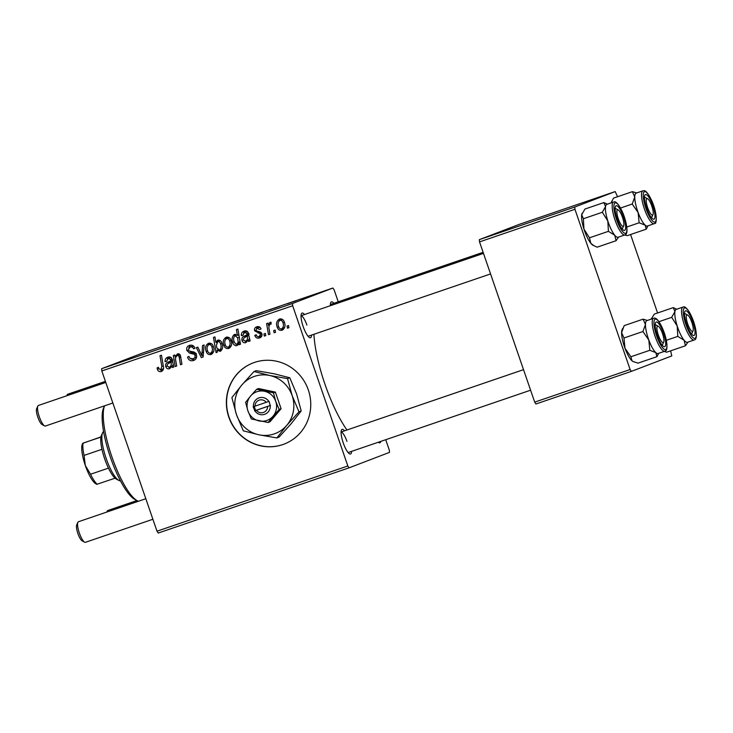<?xml version="1.0" encoding="UTF-8"?>
<svg xmlns="http://www.w3.org/2000/svg" width="733" height="733" viewBox="0 0 733 733"><rect width="100%" height="100%" fill="white"/><g stroke="black" fill="none" stroke-linecap="round" stroke-linejoin="round"><path stroke-width="1.1" d="M228.806 417.114A43.458 42.01 -110.9 0 0 284.092 444.116A43.458 42.01 -110.9 0 0 308.318 389.947A43.458 42.01 -110.9 0 0 253.041 362.945A43.458 42.01 -110.9 0 0 228.806 417.114M253.142 362.899A43.458 42.01 -110.9 0 0 229.017 417.031A43.458 42.01 -110.9 0 0 284.193 444.079M351.583 451.372A13.038 3.326 -108.9 0 1 349.568 453.864A13.038 3.326 -108.9 0 1 343.227 442.869A13.038 3.326 -108.9 0 1 341.441 430.069A13.038 3.326 -108.9 0 1 344.565 430.812M311.552 335.091A13.038 3.326 -108.9 0 1 309.528 337.592A13.038 3.326 -108.9 0 1 303.187 326.597A13.038 3.326 -108.9 0 1 301.4 313.797A13.038 3.326 -108.9 0 1 304.525 314.53M380.784 441.394A13.038 3.326 -108.9 0 1 378.906 442.64A13.038 3.326 -108.9 0 1 378.32 442.237M346.966 429.987A67.354 17.198 -108.9 0 1 324.911 384.083A67.354 17.198 -108.9 0 1 313.916 334.285M385.723 439.708L389.305 450.117L389.498 452.371L349.064 467.837L158.218 533.047L156.999 531.196L347.836 465.986L349.064 467.837M259.903 337.803L259.537 337.94C257.301 338.609 255.744 337.821 254.864 335.577L256.174 334.706C256.651 336.291 257.649 336.923 259.152 336.612L260.499 334.358L259.885 333.552L254.644 330.83C254.149 328.879 254.818 327.541 256.651 326.817C258.694 326.185 260.151 326.863 261.04 328.87L259.656 329.548L257.036 328.155L256.009 330.107L256.44 330.904L260.527 332.095L261.91 333.744C262.322 335.842 261.534 337.235 259.537 337.94L259.748 337.858M250.1 340.955L248.606 341.468L248.011 340.213L245.647 342.687C243.887 343.053 242.678 342.348 242.037 340.552C241.524 338.197 242.421 336.639 244.74 335.897L247.067 334.688L246.838 333.378L244.474 332.443L242.852 335.293L241.34 335.604C241.203 333.368 242.147 331.866 244.144 331.096C246.004 330.455 247.378 331.004 248.276 332.745L250.1 340.955M231.087 340.442C232.379 343.914 231.619 346.581 228.806 348.441C226.405 348.908 224.774 347.909 223.922 345.454C222.53 341.853 223.29 339.104 226.204 337.226C228.65 336.814 230.281 337.886 231.087 340.442M161.581 371.402L161.342 371.494C159.409 372.016 158.09 371.283 157.403 369.295L157.073 367.939L158.465 367.26L158.759 368.552L160.857 369.78L161.819 366.427L159.986 355.679L161.452 355.175L163.358 366.308C163.99 368.699 163.322 370.431 161.342 371.494L161.48 371.439M217.032 350.136L217.362 352.142L216.079 352.582L213.477 337.4L214.943 336.896L215.823 342.21L217.765 340.103C219.955 339.938 221.366 341.028 221.998 343.383C223.281 346.709 222.676 349.375 220.184 351.391L217.032 350.136L217.976 349.778M204.113 344.977L203.114 357.008L201.346 357.612L196.352 347.634L197.809 347.13L201.877 355.633L202.555 345.518L204.113 344.977M193.045 358.785C194.685 358.235 195.354 357.108 195.033 355.413L194.227 354.277L189.618 353.123L186.897 350.539C186.228 348.01 187.089 346.297 189.471 345.39C192.046 344.693 193.879 345.619 194.978 348.166L193.576 348.798C192.852 347.176 191.661 346.608 190.003 347.085L188.308 349.953L189.297 351.052L192.303 351.693C194.346 351.822 195.72 352.848 196.435 354.781C197.104 357.567 196.132 359.472 193.521 360.499C190.553 361.332 188.555 360.205 187.538 357.099L188.922 356.43L190.021 358.428L193.045 358.785L196.655 357.008M193.668 346.168L189.829 347.158L191.771 346.416M288.536 325.525L288.912 327.697L287.464 328.192L287.061 326.029L288.536 325.525M338.243 301.813L334.138 289.883L332.91 288.032L292.476 303.499L292.659 305.753L101.823 370.962L156.999 531.196M292.659 305.753L347.836 465.986M213.376 346.489C214.668 349.971 213.908 352.637 211.095 354.497C208.694 354.964 207.063 353.966 206.211 351.501C204.819 347.9 205.579 345.161 208.493 343.273C210.939 342.87 212.57 343.942 213.376 346.489M173.831 367.013L172.337 367.526L171.742 366.271L169.387 368.745C167.619 369.111 166.418 368.406 165.768 366.61C165.255 364.255 166.162 362.707 168.48 361.955L170.798 360.746L170.578 359.436L168.205 358.501L166.583 361.351L165.072 361.662C164.943 359.427 165.878 357.924 167.884 357.154C169.735 356.513 171.119 357.063 172.017 358.804L173.831 367.013M179.805 354.479L177.459 355.34C175.654 356.65 175.114 358.501 175.819 360.911L176.699 366.042L175.233 366.537L173.345 355.496L174.811 354.992L175.123 356.843L177.468 353.874C178.953 353.553 179.952 354.158 180.474 355.688L181.94 364.246L180.474 364.75L179.017 356.229L177.377 355.368L179.393 354.598M240.497 344.235L239.031 344.739L238.784 343.2L236.887 345.683C234.734 345.784 233.36 344.666 232.746 342.338C231.463 339.049 232.04 336.401 234.478 334.395L237.355 335.348L236.429 329.557L237.895 329.053L240.497 344.235M284.404 322.227C285.696 325.699 284.935 328.366 282.113 330.226C279.713 330.693 278.091 329.694 277.239 327.239C275.846 323.638 276.607 320.889 279.52 319.011C281.967 318.598 283.589 319.67 284.404 322.227M275.168 330.097L275.535 332.269L274.087 332.764L273.684 330.601L275.168 330.097M269.258 329.74L269.964 334.166L268.498 334.669L266.601 323.629L268.067 323.125L268.443 325.415L269.982 322.263L271.1 322.309L271.082 324.142L270.239 324.059C268.901 325.608 268.571 327.495 269.258 329.74M265.401 333.433L265.777 335.604L264.329 336.09L263.926 333.936L265.401 333.433M287.62 303.654L294.703 301.199L287.473 303.746M189.902 337.052L199.248 333.744L189.829 337.107M247.378 317.426L255.047 314.759L247.378 317.426M239.572 320.009L230.565 323.189L239.572 320.009M223.373 325.571L222.53 325.846M318.974 292.962L316.674 293.768L318.974 292.962M332.91 288.032L142.065 353.242L101.63 368.708L292.476 303.499M246.334 317.737L237.804 320.678L246.563 317.636M207.934 330.876L214.522 328.586L207.934 330.876M213.056 329.126L212.24 329.355M269.707 309.812L275.69 307.622L269.707 309.812M305.606 297.525L303.306 298.331L305.606 297.525M300.961 299.091L306.44 297.158L300.961 299.091M295.848 300.86L293.548 301.666L295.848 300.86M670.622 350.832L671.785 355.917L631.351 371.384L535.924 403.993L534.705 402.133L630.123 369.533L631.351 371.384M617.562 196.737L615.198 191.57L519.77 224.179L479.336 239.645L574.764 207.036L574.947 209.29L630.123 369.533M574.947 209.29L479.529 241.899L534.705 402.133M615.198 191.57L574.764 207.036M630.572 234.523L657.583 312.982M479.529 241.899L479.336 239.645M101.823 370.962L101.63 368.708M330.4 305.698A13.038 3.326 -108.9 0 1 330.739 302.573A13.038 3.326 -108.9 0 1 333.863 303.306M306.898 325.095A10.867 2.776 71.1 0 0 301.043 315.767M331.673 305.258A10.867 2.776 71.1 0 0 330.381 304.543M346.938 441.376A10.867 2.776 71.1 0 0 341.074 432.039M244.895 318.259L239.114 320.266M240.543 319.78L245.097 318.195M239.288 320.165L240.534 319.771M253.6 315.282L248.221 317.151M248.386 317.059L253.801 315.217M198.112 334.248L203.343 332.434L198.047 334.303M262.606 312.212L256.825 314.219M256.999 314.118L262.799 312.139M274.38 308.19L279.603 306.376L274.307 308.245M311.562 295.518L310.132 296.004M310.316 295.894L311.562 295.5M288.903 327.642L287.464 328.192M194.694 359.949L191.111 358.959M188.967 356.559L187.538 357.099M196.462 354.864L195.033 355.413M195.903 353.645L194.227 354.277M196.297 353.489L191.689 352.326L189.618 353.123M191.689 352.326L189.838 351.217M188.326 349.989L186.897 350.539M188.711 347.873L190.369 345.161M195.005 348.248L193.576 348.798M203.123 356.934L201.346 357.612M203.178 356.32L202.674 355.322M203.279 355.093L201.877 355.633M212.167 353.902L210.087 353.279M207.641 350.96L206.211 351.501M208.007 345.188L209.409 343.09M211.507 343.713L208.887 344.602C206.981 346.178 206.559 348.257 207.604 350.85C208.062 352.536 209.079 353.315 210.655 353.187C212.469 351.593 212.9 349.522 211.929 346.984C211.471 345.289 210.453 344.492 208.887 344.602M210.655 353.187L213.615 351.748M213.358 346.434L211.929 346.984M217.353 352.097L216.079 352.582M216.62 342.824L216.473 341.963M218.8 339.984L217.903 341.413L215.823 342.21M221.21 350.722L219.781 350.062M220.386 340.698L217.747 341.578L216.363 345.481L216.858 347.973L219.616 350.117C221.238 348.459 221.558 346.379 220.56 343.896C220.157 342.293 219.222 341.514 217.747 341.578M219.616 350.117L222.246 348.99M221.989 343.356L220.56 343.896M158.832 368.745L157.403 369.295M158.493 367.398L157.073 367.939M163.486 368.672L160.857 369.78M162.405 370.907L160.179 369.872M173.803 366.967L172.337 367.526M173.208 365.721L171.742 366.271M170.477 368.103L168.81 367.389M167.197 366.069L165.768 366.61M167.646 364.109L170.551 361.167L172.878 359.958M172.347 360.16L170.798 360.746M172.035 358.877L170.578 359.436M171.165 357.548L168.205 358.501M166.574 361.085L165.072 361.662M167.326 358.996L168.792 356.934M169.387 367.279C171.137 366.106 171.669 364.393 171.009 362.139L169.332 363.128C167.72 363.568 167.014 364.567 167.216 366.115L169.387 367.279L171.687 366.399M172.127 366.134L172.997 364.97M172.53 361.552L171.009 362.139M176.69 365.978L175.233 366.537M175.838 357.127L175.746 356.604M176.149 356.449L175.123 356.843M177.487 355.331L178.495 353.764M181.931 364.191L180.474 364.75M180.465 355.679L179.017 356.229M229.878 347.845L227.789 347.231M225.352 344.904L223.922 345.454M225.718 339.132L227.12 337.033M229.218 337.666L226.598 338.554C224.692 340.121 224.271 342.21 225.315 344.794C225.773 346.489 226.79 347.268 228.366 347.13C230.18 345.536 230.611 343.475 229.64 340.927C229.182 339.232 228.165 338.444 226.598 338.554M228.366 347.13L231.326 345.701M231.069 340.387L229.64 340.927M240.479 344.18L239.031 344.739M240.222 342.65L238.784 343.2M237.895 344.986L236.466 344.29M234.184 341.789L232.746 342.338M234.56 335.925L235.522 334.275M238.876 334.77L237.355 335.348M239.013 335.586L238.271 334.999M239.718 342.842L240.112 341.99M235.018 335.668C233.497 337.235 233.186 339.187 234.093 341.523L235.54 343.951L236.906 344.208L238.143 342.348L237.684 337.776L235.018 335.668L236.933 334.944M239.279 337.171L237.684 337.776M240.048 341.624L238.143 342.348M238.674 343.539L236.906 344.208M250.072 340.909L248.606 341.468M249.467 339.654L248.011 340.213M246.746 342.045L245.069 341.331M243.466 340.002L242.037 340.552M243.906 338.05L246.819 335.109L249.138 333.891M248.606 334.092L247.067 334.688M248.304 332.819L246.838 333.378M247.424 331.49L244.474 332.443M242.834 335.027L241.34 335.604M243.594 332.938L245.051 330.876M245.656 341.221C247.397 340.048 247.937 338.334 247.268 336.081L245.592 337.07C243.988 337.51 243.283 338.509 243.475 340.057L245.656 341.221L247.956 340.341M248.386 340.066L249.266 338.912M248.799 335.494L247.268 336.081M256.293 335.027L254.864 335.577M256.22 334.844L254.8 335.384M262.02 335.402L259.152 336.612M261.928 333.808L260.499 334.358M261.498 332.938L259.885 333.552M260.975 332.388L257.585 331.362M256.074 330.29L254.644 330.83M256.559 328.384L257.649 326.588M259.931 327.23L257.036 328.155M260.701 337.372L258.208 336.74M283.195 329.63L281.106 329.016M278.668 326.689L277.239 327.239M279.026 320.917L280.437 318.818M282.535 319.441L279.905 320.33C278.009 321.906 277.578 323.995 278.632 326.579C279.09 328.274 280.107 329.053 281.674 328.915C283.497 327.321 283.918 325.26 282.947 322.712C282.498 321.017 281.481 320.22 279.905 320.33M281.674 328.915L284.633 327.477M284.377 322.163L282.947 322.712M275.526 332.214L274.087 332.764M269.955 334.111L268.498 334.669M269.332 325.076L268.443 325.415M270.633 323.904L271.1 322.438M271.091 323.729L270.239 324.059M265.767 335.54L264.329 336.09M137.236 500.703L134.707 499.356A49.972 12.754 -108.9 0 1 110.39 457.218A49.972 12.754 -108.9 0 1 103.545 408.134L104.581 405.816A52.144 13.313 71.1 0 0 111.856 456.732A52.144 13.313 71.1 0 0 137.236 500.703A52.144 13.313 71.1 0 0 138.455 501.235M626.797 227.001L639.13 222.786L645.15 225.141L646.24 229.172L627.311 235.641L624.672 234.991M611.276 202.83L613.457 198.13L632.396 191.661L634.76 197.012A17.39 4.435 -108.9 0 1 635.786 193.338A17.381 4.435 71.1 0 0 637.857 211.791A17.381 4.435 71.1 0 0 647.395 226.03L654.157 223.721A17.381 4.435 -108.9 0 1 644.609 209.482A17.381 4.435 -108.9 0 1 642.548 191.029A17.381 4.435 -108.9 0 1 642.914 190.818L636.162 193.127A17.381 4.435 71.1 0 0 635.786 193.338A17.39 4.435 -108.9 0 1 636.253 193.1M645.232 194.685A13.038 3.326 -108.9 0 1 652.462 204.617A13.038 3.326 -108.9 0 1 654.23 219.039A13.038 3.326 -108.9 0 1 652.966 219.048A13.038 3.326 -108.9 0 1 646.579 207.934A13.038 3.326 -108.9 0 1 644.829 195.244A13.038 3.326 -108.9 0 1 645.232 194.685M620.53 208.025L632.212 204.04L638.131 212.57L639.13 222.786M647.496 225.993A17.39 4.435 -108.9 0 1 645.15 225.141A17.39 4.435 -108.9 0 1 638.131 212.57A17.39 4.435 71.1 0 1 634.76 197.012L632.212 204.04M636.702 192.944L632.396 191.661M646.24 229.172L647.972 225.828M611.175 202.867A17.39 4.435 -108.9 0 1 611.395 202.244L612 200.879M652.993 214.604A8.695 2.217 71.1 0 0 651.802 206.065A8.695 2.217 71.1 0 0 647.578 198.744A8.695 2.217 71.1 0 0 647.66 207.659A8.695 2.217 71.1 0 0 652.993 214.604L651.82 217.215A10.867 2.776 -108.9 0 1 651.472 217.701A10.867 2.776 71.1 0 0 651.49 217.692M666.343 340.304L677.787 336.392L684.081 340.24L685.456 345.765L666.517 352.234L664.419 351.364M651.49 318.379A17.39 4.435 -108.9 0 0 651.426 318.516A17.39 4.435 -108.9 0 0 651.216 319.139L654.322 314.091L673.251 307.622L674.928 311.635A17.39 4.435 -108.9 0 1 676.293 309.372M685.804 310.755A13.038 3.326 -108.9 0 1 693.235 323.006A13.038 3.326 -108.9 0 1 693.73 335.522A13.038 3.326 -108.9 0 1 693.006 335.32A13.038 3.326 -108.9 0 1 686.619 324.215A13.038 3.326 -108.9 0 1 684.869 311.525A13.038 3.326 -108.9 0 1 685.804 310.755M682.954 307.09L676.192 309.408A17.381 4.435 71.1 0 0 677.402 326.652A17.381 4.435 71.1 0 0 687.096 342.366A17.381 4.435 71.1 0 0 687.435 342.302L694.197 339.993A17.381 4.435 -108.9 0 1 693.858 340.057A17.381 4.435 -108.9 0 1 684.164 324.343A17.381 4.435 -108.9 0 1 682.954 307.09L683.642 306.971C684.274 306.027 689.047 308.62 693.739 321.934C697.816 335.43 696.478 339.681 694.197 339.993M658.94 321.686L671.685 317.325L677.2 326.02L677.787 336.392M687.536 342.265A17.39 4.435 -108.9 0 1 684.081 340.24A17.39 4.435 -108.9 0 1 677.2 326.02A17.39 4.435 71.1 0 1 674.928 311.635L671.685 317.325M676.761 309.207L673.251 307.622M685.456 345.765L687.985 342.109M618.157 237.217A17.39 4.435 -108.9 0 1 617.717 237.318A17.381 4.435 71.1 0 0 618.056 237.254L624.818 234.945A17.381 4.435 -108.9 0 1 624.479 235A17.381 4.435 -108.9 0 1 614.785 219.295A17.381 4.435 -108.9 0 1 613.576 202.042L606.814 204.351A17.381 4.435 71.1 0 0 608.024 221.604A17.381 4.435 71.1 0 0 617.717 237.309A17.39 4.435 -108.9 0 1 614.703 235.192L616.077 240.708L618.615 237.061M624.351 230.464A13.038 3.326 -108.9 0 1 623.627 230.272A13.038 3.326 -108.9 0 1 617.241 219.158A13.038 3.326 -108.9 0 1 615.491 206.468A13.038 3.326 -108.9 0 1 616.426 205.698A13.038 3.326 -108.9 0 1 623.856 217.958A13.038 3.326 -108.9 0 1 624.351 230.464M594.069 245.83L590.844 243.338A17.39 4.435 -108.9 0 0 592.896 245.198L597.148 247.186L616.077 240.708M608.408 231.344L614.703 235.192A17.39 4.435 -108.9 0 1 607.822 220.972L608.408 231.344L589.479 237.813L583.963 229.117L583.376 218.746L602.306 212.277L607.822 220.972A17.39 4.435 -108.9 0 1 605.55 206.587L602.306 212.277M583.376 218.746L581.7 214.732A17.39 4.435 -108.9 0 0 583.963 229.117A17.39 4.435 -108.9 0 0 590.844 243.338L589.479 237.813M582.112 213.33A17.39 4.435 -108.9 0 0 582.048 213.468A17.39 4.435 -108.9 0 0 581.7 214.732L584.943 209.042L603.873 202.574L605.55 206.587A17.39 4.435 -108.9 0 1 606.915 204.324M607.382 204.159L603.873 202.574M633.037 361.525A17.39 4.435 -108.9 0 1 632.936 361.479L638.003 363.137L656.933 356.669L658.665 353.333M664.923 346.535A13.038 3.326 -108.9 0 1 663.658 346.544A13.038 3.326 -108.9 0 1 657.281 335.439A13.038 3.326 -108.9 0 1 655.531 322.749A13.038 3.326 -108.9 0 1 655.934 322.181A13.038 3.326 -108.9 0 1 663.163 332.113A13.038 3.326 -108.9 0 1 664.923 346.535M662.165 345.197A10.867 2.776 71.1 0 0 662.183 345.188A10.867 2.776 -108.9 0 0 662.522 344.721L663.695 342.1A8.695 2.217 71.1 0 0 662.504 333.57A8.695 2.217 71.1 0 0 658.271 326.24A8.695 2.217 71.1 0 0 658.353 335.155A8.695 2.217 71.1 0 0 663.695 342.1M653.616 318.314L646.854 320.633A17.381 4.435 71.1 0 0 646.479 320.843A17.381 4.435 71.1 0 0 648.549 339.297A17.381 4.435 71.1 0 0 658.097 353.526L664.849 351.217A17.381 4.435 -108.9 0 1 655.311 336.988A17.381 4.435 -108.9 0 1 653.24 318.525A17.381 4.435 -108.9 0 1 653.616 318.314C655.604 317.169 659.269 319.707 664.3 332.874C668.798 346.251 666.416 351.336 665.61 350.795L664.849 351.217M633.202 361.616L631.993 360.792L630.893 356.76L649.832 350.292L655.843 352.637L656.933 356.669M630.893 356.76L624.974 348.221L623.975 338.005L642.905 331.536L648.824 340.066L649.832 350.292M623.975 338.005L621.602 332.663L624.159 325.635L643.088 319.167L645.461 324.508L642.905 331.536M647.404 320.44L643.088 319.167M632.936 361.479A17.39 4.435 -108.9 0 1 631.993 360.792A17.39 4.435 -108.9 0 1 624.974 348.221A17.39 4.435 -108.9 0 1 621.602 332.663A17.39 4.435 -108.9 0 1 622.088 329.74L622.702 328.375M658.188 353.489A17.39 4.435 -108.9 0 1 655.843 352.637A17.39 4.435 -108.9 0 1 648.824 340.066A17.39 4.435 -108.9 0 1 645.461 324.508A17.39 4.435 -108.9 0 1 646.946 320.596M644.472 197.223A10.867 2.776 -108.9 0 1 645.049 197.388L647.578 198.744M105.405 381.371L67.729 394.244A10.867 2.776 71.1 0 0 67.161 394.849A10.867 2.776 71.1 0 0 66.932 395.719M44.594 425.9L42.074 424.554A8.695 2.217 -108.9 0 1 37.841 417.224A8.695 2.217 -108.9 0 1 36.65 408.684L37.823 406.073A10.867 2.776 71.1 0 0 39.307 416.747A10.867 2.776 71.1 0 0 44.594 425.9A10.867 2.776 71.1 0 0 45.419 426.029L112.855 402.994M105.781 382.443L38.391 405.468A10.867 2.776 71.1 0 0 37.823 406.073M622.464 217.289A8.695 2.217 71.1 0 0 618.231 209.968A8.695 2.217 71.1 0 0 618.313 218.883A8.695 2.217 71.1 0 0 623.655 225.828A8.695 2.217 71.1 0 0 622.464 217.289M615.134 208.447A10.867 2.776 -108.9 0 1 615.711 208.612L618.231 209.968M623.655 225.828L622.482 228.439A10.867 2.776 -108.9 0 1 622.134 228.925M687.691 323.931A8.695 2.217 71.1 0 0 693.033 330.876A8.695 2.217 71.1 0 0 691.842 322.346A8.695 2.217 71.1 0 0 687.609 315.016A8.695 2.217 71.1 0 0 687.691 323.931M693.033 330.876L691.86 333.497A10.867 2.776 -108.9 0 1 691.512 333.973M136.952 500.547L107.769 510.525A10.867 2.776 71.1 0 0 107.201 511.121A10.867 2.776 71.1 0 0 106.963 511.991M684.512 313.495A10.867 2.776 -108.9 0 1 685.08 313.66L687.609 315.016M84.634 542.182L82.105 540.826A8.695 2.217 -108.9 0 1 77.881 533.496A8.695 2.217 -108.9 0 1 76.69 524.965L77.854 522.345A10.867 2.776 71.1 0 0 79.347 533.019A10.867 2.776 71.1 0 0 84.634 542.182A10.867 2.776 71.1 0 0 85.449 542.31L152.885 519.266M655.174 324.719A10.867 2.776 -108.9 0 1 655.742 324.884L658.271 326.24M145.812 498.724L78.431 521.749A10.867 2.776 71.1 0 0 77.854 522.345M118.847 480.417L116.318 479.061A23.905 6.102 -108.9 0 1 115.081 478.182A23.905 6.102 -108.9 0 1 108.447 468.13A23.905 6.102 -108.9 0 1 101.96 449.302A23.905 6.102 -108.9 0 1 100.934 437.097A23.905 6.102 -108.9 0 1 101.411 435.439L102.583 432.818A26.076 6.652 71.1 0 0 106.074 458.198A26.076 6.652 71.1 0 0 118.847 480.417A26.076 6.652 71.1 0 0 120.423 480.802M103.591 431.545A26.076 6.652 71.1 0 0 102.583 432.818M115.081 478.182L97.581 484.064M101.96 449.302L84.066 455.413L85.321 465.51L90.553 474.242A23.905 6.102 71.1 0 0 97.196 484.293M108.447 468.13L90.553 474.242M100.971 436.886L83.049 443.208A23.905 6.102 71.1 0 0 84.066 455.413M83.434 442.979L100.934 437.097M96.893 484.357L95.895 483.826A21.724 5.543 -108.9 0 1 85.321 465.51A21.724 5.543 -108.9 0 1 82.343 444.161L82.747 443.273M266.226 402.325L253.169 406.769L254.837 410.792A8.695 8.402 -110.9 0 0 270.23 405.532L269.066 401.336L266.226 402.325A6.515 6.304 -110.9 0 0 254.974 406.174M268.819 401.418A8.695 8.402 -110.9 0 0 253.416 406.687M251.327 418.946L268.104 422.492L270.028 421.759L281.087 408.702L275.37 392.1L258.593 388.545L256.669 389.287L250.576 396.031L245.61 402.344L247.91 410.865L251.327 418.946M268.104 422.492L279.163 409.435L281.087 408.702M279.163 409.435L275.736 401.354L273.446 392.833L275.37 392.1M273.446 392.833L256.669 389.287M287.547 378.613L269.652 375.488L254.003 371.512L241.826 384.999A30.42 29.412 -110.9 0 0 236.484 414.667A30.42 29.412 -110.9 0 0 258.978 434.816A30.42 29.412 -110.9 0 0 286.805 425.305A30.42 29.412 -110.9 0 0 292.146 395.646A30.42 29.412 -110.9 0 0 269.652 375.488A30.42 29.412 -110.9 0 0 241.826 384.999L231.885 397.625L236.484 414.667L243.319 430.839L258.978 434.816L276.872 437.931L279.081 437.088L291.267 423.601L301.199 410.975L298.982 411.818L292.146 395.646L287.547 378.613L289.764 377.761L296.599 393.942L301.199 410.975M276.872 437.931L286.805 425.305L298.982 411.818M254.003 371.512L256.211 370.669L274.115 373.784L289.764 377.761M250.576 396.031A15.21 14.706 -110.9 0 0 247.91 410.865A15.21 14.706 -110.9 0 0 259.152 420.934A15.21 14.706 -110.9 0 0 273.07 416.179A15.21 14.706 -110.9 0 0 275.736 401.354A15.21 14.706 -110.9 0 0 264.494 391.275A15.21 14.706 -110.9 0 0 250.576 396.031M254.837 410.792L270.23 405.532M256.394 410.278A6.515 6.304 -110.9 0 0 267.637 406.439M254.223 406.421L255.615 410.48L254.58 410.874M255.615 410.48L270.468 405.404M193.787 352.775L191.716 353.572M203.517 352.161L202.024 352.729M163.285 365.868L161.819 366.427M170.551 361.167L168.48 361.955M180.804 357.173L179.338 357.731M246.819 335.109L244.74 335.897M260.233 332.241L258.163 333.029M644.188 191.844A16.08 4.105 71.1 0 0 646.359 209.629A16.08 4.105 71.1 0 0 655.275 221.879A16.08 4.105 71.1 0 0 653.103 204.095A16.08 4.105 71.1 0 0 644.188 191.844M684.879 307.86A16.08 4.105 71.1 0 0 685.492 323.29A16.08 4.105 71.1 0 0 694.655 338.408A16.08 4.105 71.1 0 0 694.041 322.978A16.08 4.105 71.1 0 0 684.879 307.86M625.276 233.36A16.08 4.105 71.1 0 0 624.663 217.93A16.08 4.105 71.1 0 0 615.5 202.812A16.08 4.105 71.1 0 0 616.114 218.242A16.08 4.105 71.1 0 0 625.276 233.36M665.967 349.375A16.08 4.105 71.1 0 0 663.796 331.591A16.08 4.105 71.1 0 0 654.881 319.341A16.08 4.105 71.1 0 0 657.052 337.125A16.08 4.105 71.1 0 0 665.967 349.375M654.157 223.721L654.908 223.299C656.145 224.848 658.161 215.438 651.866 200.897C645.727 188.399 644.188 190.974 642.914 190.818M624.818 234.945C627.1 234.633 628.438 230.373 624.36 216.886C619.669 203.572 614.895 200.979 614.263 201.914L613.576 202.042M66.74 395.783L67.161 394.849M483.111 252.317L330.381 304.497M301.043 315.721L483.487 253.389M308.071 336.282L490.56 273.931M106.78 512.055L107.201 511.121M530.591 390.203L348.102 452.563M523.518 369.661L341.083 432.003"/></g></svg>
